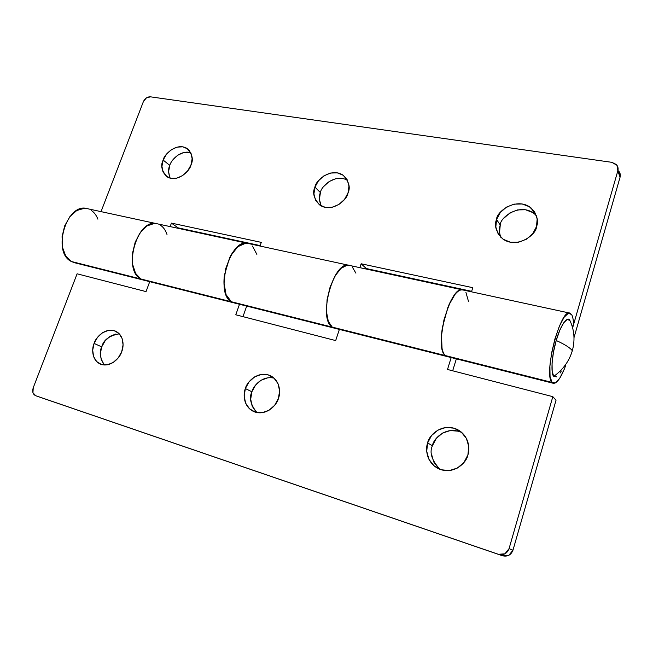 <?xml version="1.0" encoding="UTF-8"?>
<svg xmlns="http://www.w3.org/2000/svg" width="653" height="653" viewBox="0 0 653 653"><rect width="100%" height="100%" fill="white"/><g stroke="black" fill="none" stroke-linecap="round" stroke-linejoin="round"><path stroke-width="0.98" d="M570.6 322.011L569.898 320.484L567.245 319.431L563.702 322.811L559.825 330.198L556.217 340.491C551.834 354.416 550.561 374.177 553.768 376.34C562.976 369.761 569.163 361.215 572.322 350.71C570.224 347.845 564.853 344.433 556.217 340.491L553.483 352.04L552.063 362.962L552.177 371.5L553.768 376.34L556.56 376.838M569.898 320.484C567.653 315.179 560.127 325.896 556.217 340.491C564.853 344.433 570.224 347.845 572.322 350.71C575.179 340.156 574.379 330.083 569.898 320.484C574.379 330.083 575.179 340.156 572.322 350.71C569.163 361.215 562.976 369.761 553.768 376.34M560.103 373.043L561.311 371.002M190.758 152.639C180.269 149.725 170.874 160.475 169.796 165.389L163.152 160.091C163.936 154.549 176.563 142.248 186.864 148.337C192.325 154.018 193.688 159.585 190.954 165.046L187.615 170.947L182.644 175.559L176.808 178.163L171.021 178.367L166.172 176.171L162.989 171.919L161.936 166.278L163.152 160.091L166.45 154.296L171.323 149.749L177.069 147.121L182.816 146.827L187.713 148.925L190.986 153.112L192.137 158.777L190.954 165.046C190.162 170.604 177.771 182.816 167.454 177.045C161.732 171.282 160.303 165.633 163.152 160.091L169.796 165.389C168.082 168.915 168.221 173.184 170.196 178.187M347.478 180.31C335.103 173.233 320.925 186.505 320.419 192.586L314.95 187.142C315.326 180.75 330.891 166.972 343.094 175.192C349.02 181.542 350.653 187.484 347.992 193.027L344.449 199.483L338.891 204.487L332.189 207.27L325.39 207.401L319.546 204.903L315.521 200.161L313.922 193.925L314.95 187.142L318.452 180.816L323.888 175.877L330.475 173.069L337.226 172.833L343.119 175.208L347.249 179.877L348.971 186.138L347.992 193.027C347.592 199.402 332.459 213.066 320.19 205.344C313.889 198.879 312.15 192.806 314.95 187.142L320.419 192.586C318.77 196.227 319.056 200.691 321.284 205.989M536.448 215.776L534.448 213.809C520.229 202.128 499.831 217.449 500.255 225.065L496.566 219.506C496.149 211.809 516.792 196.259 531.167 208.029C537.141 214.992 538.921 221.187 536.488 226.615L532.717 233.741L526.424 239.218L518.613 242.19L510.491 242.214L503.324 239.325L498.182 233.986L495.823 227.024L496.566 219.506L500.288 212.527L506.434 207.14L514.091 204.136L522.139 203.973L529.354 206.715L534.644 211.972L537.166 218.959L536.488 226.615C536.831 234.239 517.037 249.658 502.451 238.704C495.905 231.521 493.946 225.122 496.566 219.506L500.255 225.065C498.974 228.321 499.145 232.386 500.769 237.251L500.761 237.243M87.192 208.633C66.72 202.071 51.514 252.376 71.348 261.494L140.811 278.97C122.968 270.489 136.191 220.322 155.381 223.506M462.618 289.908C449.974 285.32 433.502 347.608 445.346 355.567L552.022 382.397C543.182 374.838 560.429 308.183 569.873 313.122L571.612 314.566C572.779 316.501 573.399 319.815 573.481 324.517L572.346 326.851L573.481 324.517C573.416 319.79 572.787 316.468 571.612 314.566L568.396 313.22L564.102 317.26L559.368 326.222L554.968 338.776L551.63 352.873L549.908 366.194L550.055 376.561L552.022 382.397L445.346 355.567L447.321 356.595M247.675 243.373C229.987 237.945 214.478 293.042 231.35 301.743L332.238 327.112C318.076 319.121 332.434 262.89 347.992 265.208M618.489 170.906L619.191 171.755L620.064 177.216L574.011 337.609L620.064 177.216C620.685 174.824 620.17 172.743 618.538 170.972M471.654 291.32L366.325 268.554L366.17 269.028L366.325 268.554L361.15 263.771L472.772 287.687L471.499 291.826L472.772 287.687L361.15 263.771L366.325 268.554L471.654 291.32M260.155 245.593L178.163 227.873L178.008 228.297L178.163 227.873L171.421 223.114L261.29 242.369L260 246.042L261.29 242.369L171.421 223.114L178.163 227.873L260.155 245.593M320.419 192.586L319.415 199.304L321.015 205.483M342.458 178.473L335.773 178.693L329.259 181.452L323.872 186.334M500.255 225.065L499.529 232.509M532.66 212.494L525.518 209.768L517.568 209.907L509.993 212.862L503.928 218.175M169.796 165.389L168.605 171.51L169.666 177.11M189.28 152.288L183.575 152.565L177.885 155.153L173.053 159.65M572.624 327.871L617.844 170.808L616.963 165.291L611.869 162.336L150.443 96.824L146.305 97.983L143.325 101.762L101.035 211.629L143.325 101.762C144.942 98.383 147.309 96.742 150.443 96.824L611.869 162.336L616.301 164.491C617.958 166.286 618.473 168.392 617.844 170.808L620.064 177.216L617.844 170.808L572.624 327.871M170.139 226.591L171.421 223.114L170.139 226.591M359.86 267.657L361.15 263.771L359.86 267.657M334.679 328.23L332.238 327.112L231.35 301.743L234.149 302.919M565.898 364.945C561.368 377.189 557.238 383.311 553.499 383.327L552.022 382.397L555.425 382.927L559.727 378.258L564.257 369.231M143.88 280.186L140.811 278.97L71.348 261.494L74.589 262.743M74.687 262.767L71.348 261.494L65.733 255.984L62.451 247.25L62.068 236.639L64.688 225.865L69.871 216.665L76.76 210.511L84.245 208.315L87.355 208.666M91.151 210.323C94.089 212.249 96.342 215.204 97.901 219.171M143.97 280.21L140.811 278.97L135.571 273.37L132.624 264.375L132.486 253.356L135.204 242.108L140.346 232.444L147.047 225.914L154.23 223.481L157.185 223.783L154.23 223.481L147.047 225.914L140.346 232.444L135.204 242.108L132.486 253.356L132.624 264.375L135.571 273.37L140.811 278.97L231.35 301.743L234.231 302.943M160.736 225.407L160.76 225.424C163.528 227.35 165.609 230.37 166.997 234.476M256.866 254.384L252.474 246.05M248.222 243.496L245.683 243.226L237.831 246.703L230.591 255.911L225.595 268.93L223.979 282.888L226.077 294.666L231.35 301.743C213.923 292.65 231.031 235.79 248.679 243.634M468.446 301.253L465.94 292.454M463.018 289.989L461.157 289.908C459.239 290.226 457.19 291.72 455.01 294.381L448.807 305.155L443.934 319.962L441.501 335.495L442.032 348.278C442.718 351.796 443.82 354.22 445.346 355.567L447.378 356.611M334.744 328.247L332.238 327.112L328.296 321.349L326.467 311.669L327.096 299.564L330.108 286.994L335.013 276.007L340.98 268.383L347.045 265.257L349.445 265.404L347.045 265.257L340.98 268.383L335.013 276.007L330.108 286.994L327.096 299.564L326.467 311.669L328.296 321.349L332.238 327.112L445.346 355.567C433.119 347.225 450.945 282.855 463.344 290.112M267.665 377.842L261.045 380.266L255.511 385.164L251.887 391.784L245.373 388.551C246.467 382.544 257.478 370.316 270.105 375.557C280.586 380.577 280.668 393.237 278.431 398.412L274.701 405.252L268.979 410.28L262.171 412.704L255.339 412.174L249.528 408.794L245.61 403.113L244.157 396.012L245.373 388.551L249.046 381.85L254.637 376.895L261.322 374.43L268.114 374.83L273.974 378.071L278.015 383.686L279.59 390.829L278.431 398.412C277.313 404.411 266.677 416.459 254.148 411.749C243.071 406.876 243.063 393.686 245.373 388.551L251.887 391.784C248.899 397.865 250.589 404.795 256.939 412.574M115.834 334.01L110.079 336.319L105.133 340.833L101.721 346.874L94.081 343.421C95.338 338.058 104.953 327.014 115.418 331.112C124.388 335.234 123.915 346.931 121.719 351.665L118.217 357.885L113.124 362.513L107.223 364.831L101.435 364.488L96.652 361.566L93.591 356.53L92.702 350.163L94.081 343.421L97.534 337.315L102.529 332.744L108.341 330.402L114.095 330.638L118.919 333.446L122.078 338.425L123.074 344.825L121.719 351.665C120.462 357.036 111.059 367.966 100.644 364.211C91.281 360.178 91.844 348.106 94.081 343.421L101.721 346.874C99.044 352.13 99.966 358.179 104.488 365.003M458.316 431.192L450.26 430.556L442.538 433.102L436.277 438.441L432.4 445.762L427.642 442.93C428.45 436.049 441.55 422.295 457.124 429.38C469.36 435.649 470.103 449.256 467.899 454.937L463.908 462.536L457.41 468.03L449.427 470.56L441.208 469.768L434.016 465.801L428.939 459.304L426.711 451.272L427.642 442.93L431.576 435.51L437.91 430.098L445.73 427.503L453.876 428.139L461.124 431.935L466.364 438.359L468.756 446.44L467.899 454.937C467.042 461.761 454.668 475.221 439.257 469.05C426.074 463.01 425.315 448.587 427.642 442.93L432.4 445.762C429.225 452.562 431.755 460.422 439.991 469.352M349.388 265.396C333.928 259.323 317.342 318.566 332.238 327.112L334.507 328.19L332.238 327.112L445.346 355.567L447.183 356.562M157.112 223.775C137.734 217.171 122.038 269.926 140.811 278.97L143.668 280.137L140.811 278.97L231.35 301.743L233.954 302.87L334.23 328.116M556.03 400.24L512.972 550.193L508.891 555.27L502.443 555.744L43.898 398.575L502.443 555.744L498.378 554.299L504.916 553.817L509.054 548.659L552.822 396.665L447.509 369.467L451.182 357.566L447.509 369.467L552.822 396.665L556.03 400.24L512.972 550.193L509.054 548.659L552.822 396.665L556.03 400.24M246.687 306.077L242.981 316.64L246.687 306.077M456.349 358.872L452.676 370.798L456.349 358.872M119.311 333.838C109.361 335.569 103.492 339.911 101.721 346.874L100.366 353.551L101.272 359.852L104.325 364.847M431.494 454.006L433.706 461.932L438.734 468.356M274.072 378.16C261.975 375.32 253.16 386.266 251.887 391.784L250.703 399.154L252.156 406.182L256.049 411.806M35.695 395.718L498.378 554.299L35.695 395.718C32.879 394.322 32.054 391.661 33.238 387.743L32.944 392.69L35.695 395.718M339.38 329.414L335.675 340.58L235.79 314.787L239.496 304.265L235.79 314.787L335.675 340.58L339.38 329.414M149.725 281.663L146.043 291.605L77.103 273.803L33.238 387.743L77.103 273.803L146.043 291.605L149.725 281.663M462.855 289.956C460.749 289.41 458.382 290.601 455.745 293.524C452.937 296.666 450.317 301.286 447.885 307.392L442.505 326.965C441.363 333.887 441.053 339.952 441.583 345.176C442.122 350.367 443.371 353.828 445.346 355.567M248.001 243.447C245.079 242.736 241.985 243.585 238.729 245.993C235.251 248.573 232.207 252.531 229.578 257.853L224.42 275.191C223.62 281.394 223.857 286.92 225.13 291.769C226.42 296.593 228.493 299.915 231.35 301.743M352.269 266.979L355.893 273.15M461.916 432.613L461.524 432.417C446.121 425.397 433.184 438.971 432.4 445.762M509.054 548.659C507.071 553.622 503.512 555.499 498.378 554.299L502.443 555.744C507.512 556.927 511.021 555.074 512.972 550.193L509.054 548.659M86.98 208.593L156.557 223.653M462.724 289.924L569.628 313.065M247.822 243.406L348.947 265.298M447.174 356.554L553.213 383.262M74.36 262.686L143.325 280.047M534.448 213.809L531.167 208.029M347.012 179.453L343.094 175.192M189.199 150.312L186.864 148.337M349.159 265.347L462.52 289.883M156.826 223.71L247.536 243.34M143.66 280.137L233.635 302.788M334.499 328.19L446.954 356.505M461.524 432.417L457.124 429.38M116.479 331.618L115.418 331.112M272.179 376.691L270.105 375.557M35.678 395.718L43.882 398.567"/></g></svg>

